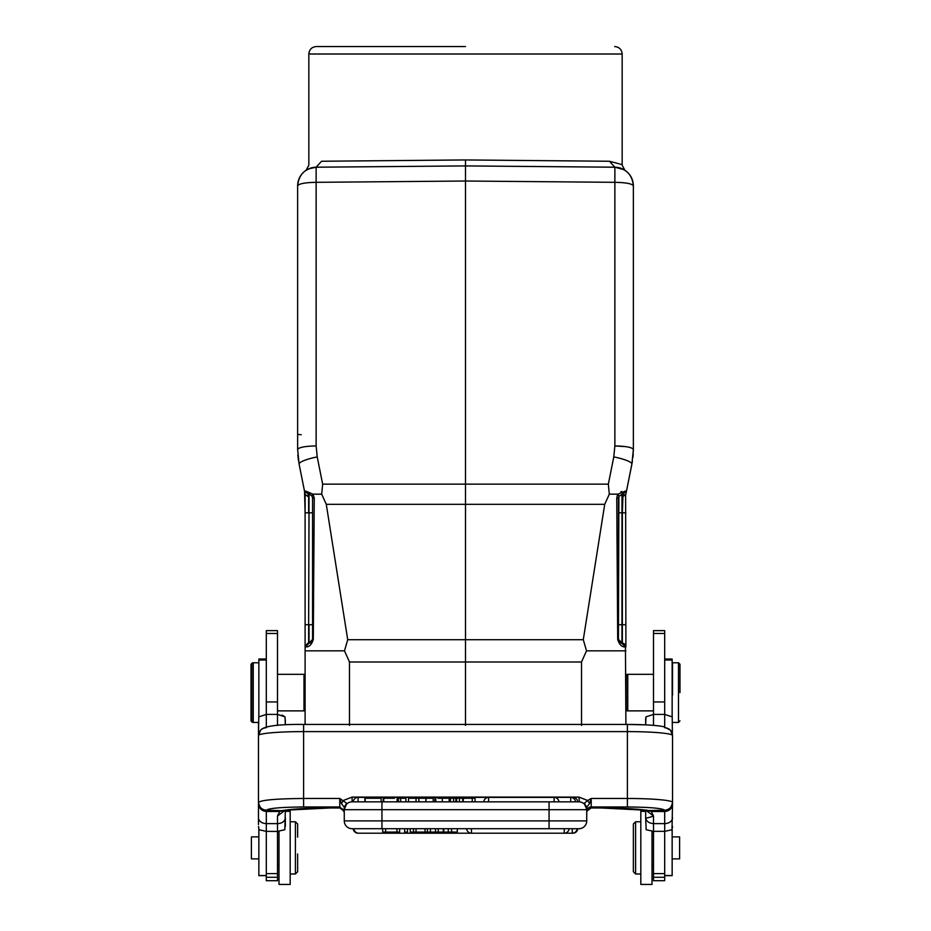<?xml version="1.0" encoding="UTF-8"?>
<svg xmlns="http://www.w3.org/2000/svg" width="931" height="931" viewBox="0 0 931 931"><rect width="100%" height="100%" fill="white"/><g stroke="black" fill="none" stroke-linecap="round" stroke-linejoin="round"><path stroke-width="1.4" d="M297.641 853.96L297.641 858.615M297.641 862.094L297.641 870.357M297.641 824.063L297.641 837.144M297.641 833.664L297.641 824.016L295.406 821.77L295.406 873.988L297.641 871.753L295.406 873.988L290.181 873.988M633.359 855.065L633.359 871.742L635.594 873.988L635.594 821.77L633.359 824.005L633.359 855.065M633.359 847.873L633.359 840.693M297.641 858.906L297.641 871.684M633.359 837.144L633.359 833.664M633.359 858.615L633.359 862.094M445.984 798.274L442.213 798.274M640.819 811.46L640.819 884.427L652.003 884.438L652.003 831.313M399.667 828.718L399.667 832.07L382.688 832.07L382.688 828.718M435.51 828.718L435.51 832.07L410.268 832.07L410.268 828.718M407.51 828.718L407.51 832.07L404.659 832.07L404.659 828.718M354.641 828.718L355.351 828.718M355.281 828.718L353.885 828.718A4.853 4.853 0 0 0 358.726 833.198L471.47 833.198L471.47 828.718M466.629 828.718L466.629 828.718A4.853 4.853 0 0 0 471.47 833.198L572.274 833.198L572.274 828.718L564.256 828.718L578.896 828.718A7.832 7.832 0 0 0 586.728 820.886A7.832 7.832 0 0 1 578.896 828.718L354.362 828.718M451.582 828.718L451.582 832.07L435.51 832.07M451.582 832.07L457.296 832.07L457.296 828.718M549.057 828.718L569.097 828.718L549.057 828.718L549.057 820.886L586.728 820.886L586.728 809.691A7.832 7.832 0 0 0 578.896 801.859L352.104 801.859A7.832 7.832 0 0 0 344.272 809.691L344.272 820.886A7.832 7.832 -0 0 0 352.104 828.718A7.832 7.832 0 0 1 344.272 820.886L381.943 820.886L381.943 809.691L586.728 809.691L586.763 807.27L589.567 803.523L591.208 798.484L591.208 806.968A4.48 4.457 -0 0 0 586.728 811.425L586.728 807.421L584.808 803.93L586.728 809.691L586.449 807.619M416.029 801.859L405.928 801.859L408.558 801.859L408.558 798.274L416.029 798.274L416.029 801.859L425.874 801.859L425.874 798.274L416.029 798.274M353.745 801.859L358.074 801.859L353.745 801.859M572.926 801.859L573.682 801.859M575.335 801.859L577.767 801.859A4.853 4.853 0 0 0 572.926 797.39L488.624 797.402A4.853 4.853 0 0 0 483.794 801.859L570.179 801.859M573.228 801.859L573.88 801.859M344.272 812.344L344.063 811.076L339.792 807.887L339.792 798.484L341.433 803.523L343.341 800.474L352.104 797.099L352.104 801.859L364.882 801.859L358.074 801.859L358.074 797.39L488.624 797.39L488.624 801.859L475.054 801.859L475.054 798.274L463.475 798.274L463.079 801.859L483.794 801.859M463.079 798.274L455.876 798.274L455.876 801.859L456.656 801.859L455.084 801.859L463.079 801.859L463.079 798.274M455.864 798.274L450.453 798.274L450.453 801.859L455.864 801.859M450.453 801.859L449.161 801.859L450.127 801.859L450.453 798.274M405.928 798.274L398.421 798.274L398.421 801.859L397.828 801.859L405.928 801.859L405.928 798.274M397.84 798.274L397.13 798.274L397.13 801.859L397.84 801.859L397.828 798.274M394.5 798.274L383.188 798.274L383.188 801.859L381.128 801.859L383.188 801.859M437.896 801.859L449.161 801.859L449.161 798.274L437.896 798.274M435.789 801.859L435.789 798.274L434.928 798.274M365.185 798.274L380.977 798.274L365.185 798.274L365.185 801.859L380.977 801.859L365.185 801.859M433.229 798.274L426.072 798.274L425.874 801.859L434.87 801.859L433.229 801.859L433.229 798.274M251.393 838.121L251.393 858.848M290.181 811.46L290.181 884.427L278.997 884.438L278.997 831.302M679.607 858.37L679.607 836.888M355.223 828.718L354.397 828.718M575.719 828.718L576.359 828.718M574.171 828.718L573.042 828.718M576.976 828.718L577.115 828.718A4.853 4.853 0 0 1 572.274 833.198L572.926 833.152M385.62 828.718L385.62 832.07M396.932 828.718L396.932 832.07M430.425 832.07L430.425 828.718M413.515 828.718L413.515 832.07M416.029 828.718L416.029 832.07M425.036 832.07L425.036 828.718M427.399 828.718L427.399 832.07M381.943 828.718L358.726 828.718L381.943 828.718L381.943 820.886L549.057 820.886L549.057 801.859M354.024 828.718L352.104 828.718M572.926 833.198A4.853 4.853 0 0 0 577.767 828.718L577.267 828.718M358.074 828.718L358.726 828.718C358.726 834.467 358.726 834.467 358.726 828.718M448.265 832.07L448.265 828.718M438.257 828.718L438.257 832.07M443.261 828.718L443.261 832.07M418.869 801.859L418.869 798.274M554.12 801.859L558.937 801.859A4.853 4.853 0 0 0 554.12 797.39L554.12 801.859M570.715 801.859L575.533 801.859A4.853 4.853 0 0 0 570.715 797.39L570.715 801.859M472.25 798.274L472.25 801.859M453.63 798.274L453.63 801.859M456.656 798.274L456.656 801.859M459.437 798.274L459.437 801.859M462.73 798.274L462.73 801.859M400.633 801.859L400.633 798.274M383.735 798.274L383.735 801.859L394.5 801.859M364.929 801.859L364.882 798.274M586.716 812.309L586.937 811.076L590.882 807.98L601.275 807.98C623.27 808.096 638.713 808.958 647.604 810.552L664.687 810.226C669.354 809.667 671.961 807.061 672.519 802.417L672.519 802.627C671.216 808.05 668.609 810.622 664.687 810.366L664.687 811.471M586.902 811.099L591.185 807.945L601.275 807.945C623.642 808.038 639.678 808.969 649.361 810.726M344.272 807.421L344.272 809.691L346.635 803.209L344.237 807.27L346.192 803.93M251.766 664.362L251.766 720.943L253.255 722.444L258.481 722.444M251.766 720.838L251.766 692.606M647.15 810.47L651.293 811.471L664.687 811.541L664.687 823.609L653.492 823.609L653.492 815.975L651.293 811.471L649.14 810.68M591.208 807.887L591.208 806.968L627.389 806.968L627.389 731.603A45.13 3.933 180 0 1 672.391 735.234L672.217 716.87L664.687 714.414L664.687 726.913M664.641 727.681C669.389 728.158 672.019 730.765 672.519 735.502L672.519 802.417A45.13 3.933 0 0 0 627.389 798.484L591.208 798.484L587.659 800.474L589.567 803.523M344.272 812.216L341.84 808.434M343.876 810.529L343.05 809.318M266.313 811.46L266.313 810.366C262.391 810.622 259.784 808.05 258.481 802.627L258.481 802.417C259.039 807.061 261.646 809.667 266.313 810.226C268.687 808.259 281.115 807.177 303.611 806.968L303.611 798.484L339.792 798.484L346.635 803.22M344.109 811.169L343.632 810.063L339.792 807.887M343.632 810.063L339.815 807.945L329.725 807.945C307.614 808.038 291.671 808.946 281.86 810.68L283.385 810.529C292.287 808.958 307.73 808.096 329.725 807.98L339.943 807.98L343.574 809.97M585.925 806.234L584.424 804.151M352.104 797.099L578.896 797.099L587.659 800.474L584.354 803.209L586.763 807.27M584.365 803.209L584.808 803.93M341.433 803.523L344.237 807.27M346.146 804.605L344.272 809.691L381.943 809.691L381.943 801.859M251.766 664.257L253.255 662.767L253.255 722.444L252.51 721.7M672.519 817.779A7.832 5.83 180 0 1 664.687 823.609L664.687 831.348L653.492 831.348L653.492 823.609C648.837 823.202 646.219 821.258 645.66 817.779L646.172 829.73L653.492 831.348L653.492 873.604L664.687 873.604L664.687 831.348L672.007 829.73L672.519 803.849C672.019 808.527 669.401 811.087 664.687 811.541M653.492 630.834L653.492 714.414L664.687 714.414L664.687 630.834M640.819 811.32L645.66 811.32L645.66 810.214L645.66 817.779C646.405 818.279 649.012 817.674 653.492 815.975L645.777 810.238M587.391 810.028L587.985 809.283M283.978 810.366L279.661 811.495L281.86 810.68L266.313 810.226M258.481 723.387L258.481 735.502C258.981 730.765 261.611 728.158 266.359 727.681M303.611 724.481L303.611 798.484C276.228 798.717 261.18 800.032 258.481 802.417L258.481 735.502L260.61 730.207M266.313 811.529L279.661 811.471L277.508 815.975L277.508 823.609L266.313 823.609L266.313 811.518C261.646 810.971 259.039 808.411 258.481 803.849L258.481 824.529M258.993 829.73L258.481 826.425L258.993 829.73L266.313 831.348L266.313 873.604L277.508 873.592L277.508 880.691M277.508 831.464L266.313 831.348L266.313 823.609A7.832 5.83 0 0 1 258.481 817.779L258.481 803.825M282.058 715.055L285.026 716.87L285.34 724.853L285.026 716.87L277.508 714.414L277.508 725.354M251.021 664.362L251.021 692.606L251.021 664.257L252.51 662.767L252.51 663.512M251.021 692.606L251.021 720.838M645.66 719.872L645.974 716.87L653.492 714.414L645.974 716.87L645.66 724.853L645.66 718.534M672.147 829.265L672.147 875.664L664.687 875.664M672.147 659.09L672.147 716.777M679.979 692.606L679.979 664.362M679.979 664.257L678.49 662.767L678.49 722.444L679.979 720.838M285.212 810.238L277.508 815.975M266.313 719.872L266.313 726.913L266.313 714.414L277.508 714.414L277.508 633.476L266.313 633.476L266.313 701.951L277.508 701.951M258.853 829.265L258.853 875.664L266.313 875.664M258.853 659.067L258.853 716.777M285.34 826.425L285.34 817.779A7.832 5.83 180 0 1 277.508 823.609L277.508 831.348L284.828 829.73L285.34 810.214L285.34 811.32L290.181 811.32L285.34 811.32M664.687 873.604L664.687 877.27L653.492 877.27L653.492 880.703L664.687 880.703L664.687 877.27M465.5 165.939L465.5 159.946L321.567 161.249C304.635 165.741 304.635 165.741 321.567 161.249L316.133 167.184L393.732 166.544M266.313 701.951L266.313 714.414L258.783 716.87L258.481 735.606M537.268 166.544L614.867 167.184L609.444 161.249C626.365 165.741 626.365 165.741 609.433 161.249L465.5 159.946M653.492 873.604L653.492 877.27M653.492 852.819L653.492 831.348M678.49 662.767L672.519 662.767L672.519 695.201M672.519 826.425L672.007 829.73M308.65 168.86L316.133 167.219C302.808 170.606 302.808 170.606 316.133 167.219L316.133 182.325C304.903 182.557 298.735 183.733 297.641 185.863C298.735 174.621 304.903 168.406 316.133 167.219A18.655 18.655 0 0 0 297.641 185.863L297.641 449.533M584.866 166.952L614.867 167.219C628.192 170.606 628.192 170.606 614.867 167.219L465.5 165.916L316.133 167.219M266.313 630.834L266.313 633.476M277.508 877.27L266.313 877.27L266.313 880.703L277.508 880.703M266.313 877.27L266.313 873.604M625.9 446.647L614.867 445.937C626.028 446.17 632.196 447.357 633.359 449.475L633.359 185.863A18.655 18.655 0 0 0 614.867 167.219C626.098 168.406 632.265 174.632 633.359 185.863C632.265 183.733 626.098 182.557 614.867 182.325L614.867 167.219L623.979 169.686M653.492 842.939L653.492 847.873M465.5 46.55L317.227 46.55L465.5 46.55M297.641 449.44L297.641 433.997A3.736 0.71 0 0 0 301.179 434.707M465.5 165.916L465.5 484.143L608.339 484.143L609.316 494.163L604.719 504.323L583.283 639.713L347.717 639.713L326.281 504.323L321.695 494.163L312.991 494.163L312.269 495.013M633.359 449.475L631.905 464.104A18.655 3.503 -168.7 0 0 613.785 456.912L614.867 445.937L614.867 182.325L465.5 181.021L316.133 182.325L316.133 445.937C304.972 446.17 298.804 447.357 297.641 449.475L299.095 464.104L304.542 491.324L305.764 491.079L312.036 496.176L312.572 498.097L312.572 639.434L309.034 643.158A3.736 3.736 0 0 0 312.572 639.434L312.572 512.818L312.572 624.713L309.034 624.713L309.034 643.158L313.27 639.446C311.687 644.729 309.115 647.22 305.554 646.905L309.034 643.158C308.766 644.182 309.127 640.435 305.1 646.905L305.1 703.603M277.508 831.348L277.508 873.592M277.508 630.834L277.508 633.476M616.776 498.004L618.428 498.097L618.964 496.176L623.002 494.314L621.966 494.373L623.002 494.314L622.362 512.818L618.428 512.806L618.428 498.097L618.428 639.434L618.894 496.293M653.492 710.877L627.762 710.877L627.762 674.323L627.017 675.068M618.44 639.632A3.736 3.736 0 0 1 618.428 639.434L622.362 643.181L618.428 639.434L618.428 624.713L621.966 624.713L621.966 494.373L623.956 494.128M326.281 504.323L465.5 504.323L465.5 484.143L322.661 484.143L322.033 490.521M314.224 498.004L312.572 498.097A3.736 3.736 0 0 0 312.572 498.085L312.572 512.818L309.034 512.818L308.638 624.713L309.034 494.373L307.998 494.314L309.034 494.373L305.764 491.079L312.979 494.163L312.036 496.176M305.159 494.431L305.1 512.818L304.542 491.324L305.159 494.431L308.638 496.991L307.998 494.314L309.034 494.373A3.736 3.736 0 0 1 309.639 494.454A3.736 3.736 0 0 0 309.034 494.373A3.736 3.736 0 0 1 309.639 494.454A3.736 3.736 0 0 0 309.034 494.373L304.542 491.324L299.095 464.104A18.655 3.503 168.7 0 1 317.215 456.912L316.133 445.937M297.85 455.05L298.525 460.915M298.479 460.624L298.036 457.098M621.361 494.454A3.736 3.736 0 0 1 621.966 494.373L626.458 491.324L625.236 491.079L621.966 494.373A3.736 3.736 0 0 0 621.361 494.454M618.964 496.188L618.021 494.152L625.236 491.079L626.458 491.324L632.428 461.206M632.94 457.296L633.15 455.003M633.313 451.826L633.359 449.592M621.757 491.475L620.791 491.847M621.291 643.065A3.736 3.736 0 0 1 620.069 642.53M619.196 641.692A3.736 3.736 0 0 1 618.754 640.947M626.272 694.061L626.272 709.387L627.017 710.132M626.272 709.329L625.9 703.603M617.369 559.368L617.707 639.446L625.469 646.905C621.955 647.266 619.371 644.776 617.707 639.446L616.753 498.004L617.381 495.222M604.719 504.323L465.5 504.323L465.5 725.424M321.684 494.163L322.661 484.143L317.215 456.912M312.991 494.163L314.247 498.004L313.293 639.446L312.572 639.434M308.638 643.181L308.638 624.713L305.1 624.713L305.1 646.905M277.508 674.323L303.983 674.323L303.983 710.877L277.508 710.877M625.9 724.446L625.446 646.905M617.998 494.163L609.747 494.163M631.905 464.104L626.284 492.196M625.9 512.818L622.362 512.818L622.362 643.181A3.736 3.736 0 0 1 625.9 646.905L625.632 495.106M622.362 496.991L625.841 494.431L626.458 491.324M626.272 675.825L626.272 691.64M626.272 693.56L626.272 692.606M625.9 650.827L586.518 650.827L583.283 639.713M586.518 650.827L581.526 661.988L581.526 725.424M347.717 639.713L344.482 650.827L349.474 661.988L581.526 661.988M344.482 650.827L305.1 650.827L305.1 724.446M308.638 496.991L308.638 512.818L305.1 512.818L305.1 624.713M305.1 693.56L305.1 681.597M303.983 710.877L305.1 709.701M303.983 674.323L305.1 675.441L305.1 648.185M305.1 692.606L305.1 691.105M625.9 675.51L626.272 681.597M353.233 801.859L353.233 801.859A4.853 4.853 0 0 1 358.074 797.39M353.233 828.718L353.233 828.718A4.853 4.853 0 0 0 358.074 833.198L358.074 833.152M569.097 828.718L569.097 828.718A4.853 4.853 0 0 1 564.256 833.198L564.256 828.718M358.074 833.198L358.726 833.198M443.761 828.718L443.761 832.07M442.283 798.274L442.283 801.859M627.389 806.968C649.885 807.177 662.313 808.259 664.687 810.226M303.611 806.968L339.792 806.968L344.272 811.425M258.609 735.234A45.13 3.933 180 0 1 303.611 731.603L627.389 731.603L627.389 724.481M653.492 725.354L653.492 714.414M579.443 801.882L578.896 797.099M664.687 875.512L672.147 875.512M664.687 660.009L672.147 660.009M285.34 719.872L285.34 724.853M258.853 660.009L266.313 660.009M258.853 875.512L266.313 875.512M664.687 633.476L653.492 633.476M653.492 701.951L664.687 701.951M306.124 170.233L308.836 165.229L308.836 54.01L622.164 54.01C621.722 49.483 619.231 46.992 614.704 46.55M620.523 642.786L621.966 643.158L621.966 624.713L625.9 624.713M613.785 456.912L608.339 484.143M349.474 725.424L349.474 661.988M640.819 873.988L635.594 873.988M434.87 801.859L434.87 798.274M381.128 801.859L381.128 798.274M251.393 858.882L258.853 858.882M679.607 858.882L672.147 858.882M645.66 724.853L627.389 724.446C643.705 724.481 655.727 725.202 663.454 726.622L670.471 730.125L672.519 735.49M646.498 810.017L647.592 810.552M587.938 809.33L591.057 807.98M290.181 884.438L278.997 884.438M258.481 802.813L258.481 803.511L258.481 802.813M672.519 803.511L672.519 802.813M285.34 810.214L329.725 807.98M584.493 804.221L586.705 809.155M627.389 724.446L303.611 724.446C278.474 724.167 264.113 726.052 260.529 730.125L258.481 735.49M344.295 809.155L346.507 804.221M664.687 659.032L672.147 659.032M251.021 720.955L252.51 722.444M645.66 810.214L601.275 807.98M258.853 659.032L266.313 659.032M664.687 630.636L653.492 630.636M653.492 864.294L652.003 865.783M678.49 722.444L672.519 722.444M622.164 54.01L622.164 165.229L624.876 170.233M614.867 167.219L619.22 167.778M266.313 630.636L277.508 630.636M277.508 864.294L278.997 865.783M307.963 494.314L309.034 494.373L307.963 494.314M620.442 642.739L619.231 641.738M633.092 455.841L633.231 453.804M619.697 642.239L619.138 641.622M621.966 643.158C621.454 641.703 622.758 642.949 625.9 646.905M625.9 709.759L627.017 710.877M640.819 821.77L635.594 821.77M297.641 824.005L295.406 821.77L290.181 821.77M251.393 836.876L258.853 836.876M679.607 836.876L672.147 836.876M252.51 662.767L258.853 662.767M653.492 674.323L627.762 674.323L626.272 675.813M625.9 675.441L627.017 674.323M308.836 54.01C309.278 49.483 311.769 46.992 316.296 46.55"/></g></svg>
